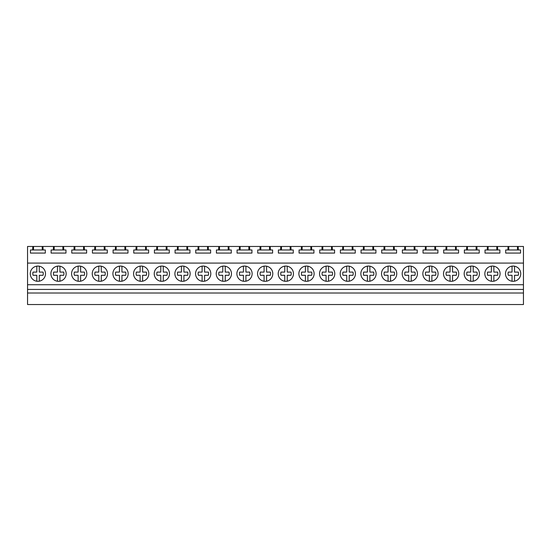 <?xml version="1.0" encoding="UTF-8"?>
<svg xmlns="http://www.w3.org/2000/svg" width="551" height="551" viewBox="0 0 551 551"><rect width="100%" height="100%" fill="white"/><g stroke="black" fill="none" stroke-linecap="round" stroke-linejoin="round"><path stroke-width="0.83" d="M32.84 246.469L42.923 246.469L43.15 249.982L45.32 249.982L45.32 253.081L30.443 253.081L30.443 249.982L32.612 249.982L32.84 246.469L27.55 246.469L27.55 304.531L523.45 304.531L523.45 293.015L27.55 293.015M27.55 289.433L523.45 289.433L523.45 293.015M27.55 284.729L523.45 284.729L523.45 289.433M27.55 263.082L523.45 263.082L523.45 284.729M44.569 277.353A7.624 7.624 0 0 0 41.539 267.008A7.624 7.624 0 0 0 31.193 270.038A7.624 7.624 0 0 0 34.224 280.383A7.624 7.624 0 0 0 44.569 277.353M423.781 270.038A7.624 7.624 0 0 0 426.811 280.383A7.624 7.624 0 0 0 437.157 277.353A7.624 7.624 0 0 0 434.126 267.008A7.624 7.624 0 0 0 423.781 270.038M444.443 270.038A7.624 7.624 0 0 0 447.474 280.383A7.624 7.624 0 0 0 457.819 277.353A7.624 7.624 0 0 0 454.789 267.008A7.624 7.624 0 0 0 444.443 270.038M258.481 270.038A7.624 7.624 0 0 0 261.511 280.383A7.624 7.624 0 0 0 271.857 277.353A7.624 7.624 0 0 0 268.826 267.008A7.624 7.624 0 0 0 258.481 270.038A7.624 7.624 0 0 0 264.094 281.244L264.094 275.3L260.354 275.3A5.234 5.234 0 0 1 260.354 272.091L264.094 272.091L264.094 266.147M155.168 270.038A7.624 7.624 0 0 0 158.199 280.383A7.624 7.624 0 0 0 168.544 277.353A7.624 7.624 0 0 0 165.514 267.008A7.624 7.624 0 0 0 155.168 270.038M175.831 270.038A7.624 7.624 0 0 0 178.861 280.383A7.624 7.624 0 0 0 189.207 277.353A7.624 7.624 0 0 0 186.176 267.008A7.624 7.624 0 0 0 175.831 270.038A7.624 7.624 0 0 0 181.444 281.244L181.444 275.3L177.704 275.3A5.234 5.234 0 0 1 177.704 272.091L181.444 272.091L181.444 266.147M196.493 270.038A7.624 7.624 0 0 0 199.524 280.383A7.624 7.624 0 0 0 209.869 277.353A7.624 7.624 0 0 0 206.839 267.008A7.624 7.624 0 0 0 196.493 270.038A7.624 7.624 0 0 0 202.107 281.244L202.107 275.3L198.367 275.3A5.234 5.234 0 0 1 198.367 272.091L202.107 272.091L202.107 266.147M72.518 270.038A7.624 7.624 0 0 0 75.549 280.383A7.624 7.624 0 0 0 85.894 277.353A7.624 7.624 0 0 0 82.864 267.008A7.624 7.624 0 0 0 72.518 270.038M65.232 277.353A7.624 7.624 0 0 0 62.201 267.008A7.624 7.624 0 0 0 51.856 270.038A7.624 7.624 0 0 0 54.886 280.383A7.624 7.624 0 0 0 65.232 277.353M113.843 270.038A7.624 7.624 0 0 0 116.874 280.383A7.624 7.624 0 0 0 127.219 277.353A7.624 7.624 0 0 0 124.189 267.008A7.624 7.624 0 0 0 113.843 270.038M93.181 270.038A7.624 7.624 0 0 0 96.211 280.383A7.624 7.624 0 0 0 106.557 277.353A7.624 7.624 0 0 0 103.526 267.008A7.624 7.624 0 0 0 93.181 270.038M147.882 277.353A7.624 7.624 0 0 0 144.851 267.008A7.624 7.624 0 0 0 134.506 270.038A7.624 7.624 0 0 0 137.536 280.383A7.624 7.624 0 0 0 147.882 277.353M279.143 270.038A7.624 7.624 0 0 0 282.174 280.383A7.624 7.624 0 0 0 292.519 277.353A7.624 7.624 0 0 0 289.489 267.008A7.624 7.624 0 0 0 279.143 270.038A7.624 7.624 0 0 0 284.757 281.244L284.757 275.3L281.017 275.3A5.234 5.234 0 0 1 281.017 272.091L284.757 272.091L284.757 266.147M320.468 270.038A7.624 7.624 0 0 0 323.499 280.383A7.624 7.624 0 0 0 333.844 277.353A7.624 7.624 0 0 0 330.814 267.008A7.624 7.624 0 0 0 320.468 270.038M341.131 270.038A7.624 7.624 0 0 0 344.161 280.383A7.624 7.624 0 0 0 354.507 277.353A7.624 7.624 0 0 0 351.476 267.008A7.624 7.624 0 0 0 341.131 270.038M361.793 270.038A7.624 7.624 0 0 0 364.824 280.383A7.624 7.624 0 0 0 375.169 277.353A7.624 7.624 0 0 0 372.139 267.008A7.624 7.624 0 0 0 361.793 270.038M237.818 270.038A7.624 7.624 0 0 0 240.849 280.383A7.624 7.624 0 0 0 251.194 277.353A7.624 7.624 0 0 0 248.164 267.008A7.624 7.624 0 0 0 237.818 270.038A7.624 7.624 0 0 0 243.432 281.244L243.432 275.3L239.692 275.3A5.234 5.234 0 0 1 239.692 272.091L243.432 272.091L243.432 266.147M230.532 277.353A7.624 7.624 0 0 0 227.501 267.008A7.624 7.624 0 0 0 217.156 270.038A7.624 7.624 0 0 0 220.186 280.383A7.624 7.624 0 0 0 230.532 277.353M313.182 277.353A7.624 7.624 0 0 0 310.151 267.008A7.624 7.624 0 0 0 299.806 270.038A7.624 7.624 0 0 0 302.836 280.383A7.624 7.624 0 0 0 313.182 277.353M395.832 277.353A7.624 7.624 0 0 0 392.801 267.008A7.624 7.624 0 0 0 382.456 270.038A7.624 7.624 0 0 0 385.486 280.383A7.624 7.624 0 0 0 395.832 277.353M499.144 277.353A7.624 7.624 0 0 0 496.114 267.008A7.624 7.624 0 0 0 485.768 270.038A7.624 7.624 0 0 0 488.799 280.383A7.624 7.624 0 0 0 499.144 277.353M478.482 277.353A7.624 7.624 0 0 0 475.451 267.008A7.624 7.624 0 0 0 465.106 270.038A7.624 7.624 0 0 0 468.136 280.383A7.624 7.624 0 0 0 478.482 277.353M416.494 277.353A7.624 7.624 0 0 0 413.464 267.008A7.624 7.624 0 0 0 403.118 270.038A7.624 7.624 0 0 0 406.149 280.383A7.624 7.624 0 0 0 416.494 277.353M506.431 270.038A7.624 7.624 0 0 0 509.461 280.383A7.624 7.624 0 0 0 519.807 277.353A7.624 7.624 0 0 0 516.776 267.008A7.624 7.624 0 0 0 506.431 270.038M42.923 246.469L508.077 246.469L507.85 249.982L505.68 249.982L505.68 253.081L520.557 253.081L520.557 249.982L518.388 249.982L518.16 246.469L523.45 246.469L523.45 263.082M497.498 246.469L497.725 249.982L499.895 249.982L499.895 253.081L485.018 253.081L485.018 249.982L497.725 249.982M487.415 246.469L487.187 249.982M476.835 246.469L477.063 249.982L479.232 249.982L479.232 253.081L464.355 253.081L464.355 249.982L477.063 249.982M466.752 246.469L466.525 249.982M456.173 246.469L456.4 249.982L458.57 249.982L458.57 253.081L443.693 253.081L443.693 249.982L456.4 249.982M446.09 246.469L445.862 249.982M435.51 246.469L435.738 249.982L437.907 249.982L437.907 253.081L423.03 253.081L423.03 249.982L435.738 249.982M425.427 246.469L425.2 249.982M414.848 246.469L415.075 249.982L417.245 249.982L417.245 253.081L402.368 253.081L402.368 249.982L415.075 249.982M404.765 246.469L404.537 249.982M394.185 246.469L394.413 249.982L396.582 249.982L396.582 253.081L381.705 253.081L381.705 249.982L394.413 249.982M384.102 246.469L383.875 249.982M373.523 246.469L373.75 249.982L375.92 249.982L375.92 253.081L361.043 253.081L361.043 249.982L373.75 249.982M363.44 246.469L363.212 249.982M352.86 246.469L353.088 249.982L355.257 249.982L355.257 253.081L340.38 253.081L340.38 249.982L353.088 249.982M342.777 246.469L342.55 249.982M332.198 246.469L332.425 249.982L334.595 249.982L334.595 253.081L319.718 253.081L319.718 249.982L332.425 249.982M322.115 246.469L321.887 249.982M311.535 246.469L311.763 249.982L313.932 249.982L313.932 253.081L299.055 253.081L299.055 249.982L311.763 249.982M301.452 246.469L301.225 249.982M290.873 246.469L291.1 249.982L293.27 249.982L293.27 253.081L278.393 253.081L278.393 249.982L291.1 249.982M280.79 246.469L280.562 249.982M270.21 246.469L270.438 249.982L272.607 249.982L272.607 253.081L257.73 253.081L257.73 249.982L270.438 249.982M260.127 246.469L259.9 249.982M249.548 246.469L249.775 249.982L251.945 249.982L251.945 253.081L237.068 253.081L237.068 249.982L249.775 249.982M239.465 246.469L239.237 249.982M228.885 246.469L229.113 249.982L231.282 249.982L231.282 253.081L216.405 253.081L216.405 249.982L229.113 249.982M218.802 246.469L218.575 249.982M208.223 246.469L208.45 249.982L210.62 249.982L210.62 253.081L195.743 253.081L195.743 249.982L208.45 249.982M198.14 246.469L197.912 249.982M187.56 246.469L187.788 249.982L189.957 249.982L189.957 253.081L175.08 253.081L175.08 249.982L187.788 249.982M177.477 246.469L177.25 249.982M166.898 246.469L167.125 249.982L169.295 249.982L169.295 253.081L154.418 253.081L154.418 249.982L167.125 249.982M156.815 246.469L156.587 249.982M146.235 246.469L146.463 249.982L148.632 249.982L148.632 253.081L133.755 253.081L133.755 249.982L146.463 249.982M136.152 246.469L135.925 249.982M125.573 246.469L125.8 249.982L127.97 249.982L127.97 253.081L113.093 253.081L113.093 249.982L125.8 249.982M115.49 246.469L115.262 249.982M104.91 246.469L105.138 249.982L107.307 249.982L107.307 253.081L92.43 253.081L92.43 249.982L105.138 249.982M94.827 246.469L94.6 249.982M84.248 246.469L84.475 249.982L86.645 249.982L86.645 253.081L71.768 253.081L71.768 249.982L84.475 249.982M74.165 246.469L73.937 249.982M63.585 246.469L63.813 249.982L65.982 249.982L65.982 253.081L51.105 253.081L51.105 249.982L63.813 249.982M53.502 246.469L53.275 249.982M508.077 246.469L518.16 246.469M32.612 249.982L43.15 249.982M33.535 246.469L33.535 249.982M42.227 246.469L42.227 249.982M507.85 249.982L518.388 249.982M508.773 246.469L508.773 249.982M517.465 246.469L517.465 249.982M54.198 246.469L54.198 249.982M62.89 246.469L62.89 249.982M74.86 246.469L74.86 249.982M83.552 246.469L83.552 249.982M95.523 246.469L95.523 249.982M104.215 246.469L104.215 249.982M116.185 246.469L116.185 249.982M124.877 246.469L124.877 249.982M136.848 246.469L136.848 249.982M145.54 246.469L145.54 249.982M157.51 246.469L157.51 249.982M166.202 246.469L166.202 249.982M178.173 246.469L178.173 249.982M186.865 246.469L186.865 249.982M198.835 246.469L198.835 249.982M207.527 246.469L207.527 249.982M219.498 246.469L219.498 249.982M228.19 246.469L228.19 249.982M240.16 246.469L240.16 249.982M248.852 246.469L248.852 249.982M260.823 246.469L260.823 249.982M269.515 246.469L269.515 249.982M281.485 246.469L281.485 249.982M290.177 246.469L290.177 249.982M302.148 246.469L302.148 249.982M310.84 246.469L310.84 249.982M322.81 246.469L322.81 249.982M331.502 246.469L331.502 249.982M343.473 246.469L343.473 249.982M352.165 246.469L352.165 249.982M364.135 246.469L364.135 249.982M372.827 246.469L372.827 249.982M384.798 246.469L384.798 249.982M393.49 246.469L393.49 249.982M405.46 246.469L405.46 249.982M414.152 246.469L414.152 249.982M426.123 246.469L426.123 249.982M434.815 246.469L434.815 249.982M446.785 246.469L446.785 249.982M455.477 246.469L455.477 249.982M467.448 246.469L467.448 249.982M476.14 246.469L476.14 249.982M488.11 246.469L488.11 249.982M496.802 246.469L496.802 249.982M36.807 281.244L36.807 275.3L33.067 275.3A5.234 5.234 0 0 1 33.067 272.091L36.807 272.091L36.807 266.147M39.286 266.202L39.286 272.091L43.026 272.091A5.234 5.234 0 0 1 43.026 275.3L39.286 275.3L39.286 281.189M57.469 281.244L57.469 275.3L53.729 275.3A5.234 5.234 0 0 1 53.729 272.091L57.469 272.091L57.469 266.147M59.949 266.202L59.949 272.091L63.689 272.091A5.234 5.234 0 0 1 63.689 275.3L59.949 275.3L59.949 281.189M78.132 281.244L78.132 275.3L74.392 275.3A5.234 5.234 0 0 1 74.392 272.091L78.132 272.091L78.132 266.147M80.611 266.202L80.611 272.091L84.351 272.091A5.234 5.234 0 0 1 84.351 275.3L80.611 275.3L80.611 281.189M98.794 281.244L98.794 275.3L95.054 275.3A5.234 5.234 0 0 1 95.054 272.091L98.794 272.091L98.794 266.147M101.274 266.202L101.274 272.091L105.014 272.091A5.234 5.234 0 0 1 105.014 275.3L101.274 275.3L101.274 281.189M119.457 281.244L119.457 275.3L115.717 275.3A5.234 5.234 0 0 1 115.717 272.091L119.457 272.091L119.457 266.147M121.936 266.202L121.936 272.091L125.676 272.091A5.234 5.234 0 0 1 125.676 275.3L121.936 275.3L121.936 281.189M140.119 281.244L140.119 275.3L136.379 275.3A5.234 5.234 0 0 1 136.379 272.091L140.119 272.091L140.119 266.147M142.599 266.202L142.599 272.091L146.339 272.091A5.234 5.234 0 0 1 146.339 275.3L142.599 275.3L142.599 281.189M160.782 281.244L160.782 275.3L157.042 275.3A5.234 5.234 0 0 1 157.042 272.091L160.782 272.091L160.782 266.147M163.261 266.202L163.261 272.091L167.001 272.091A5.234 5.234 0 0 1 167.001 275.3L163.261 275.3L163.261 281.189M183.924 266.202L183.924 272.091L187.664 272.091A5.234 5.234 0 0 1 187.664 275.3L183.924 275.3L183.924 281.189M204.586 266.202L204.586 272.091L208.326 272.091A5.234 5.234 0 0 1 208.326 275.3L204.586 275.3L204.586 281.189M217.156 270.038A7.624 7.624 0 0 0 222.769 281.244L222.769 275.3L219.029 275.3A5.234 5.234 0 0 1 219.029 272.091L222.769 272.091L222.769 266.147M225.249 266.202L225.249 272.091L228.989 272.091A5.234 5.234 0 0 1 228.989 275.3L225.249 275.3L225.249 281.189M245.911 266.202L245.911 272.091L249.651 272.091A5.234 5.234 0 0 1 249.651 275.3L245.911 275.3L245.911 281.189M266.574 266.202L266.574 272.091L270.314 272.091A5.234 5.234 0 0 1 270.314 275.3L266.574 275.3L266.574 281.189M287.236 266.202L287.236 272.091L290.976 272.091A5.234 5.234 0 0 1 290.976 275.3L287.236 275.3L287.236 281.189M305.419 281.244L305.419 275.3L301.679 275.3A5.234 5.234 0 0 1 301.679 272.091L305.419 272.091L305.419 266.147M307.899 266.202L307.899 272.091L311.639 272.091A5.234 5.234 0 0 1 311.639 275.3L307.899 275.3L307.899 281.189M326.082 281.244L326.082 275.3L322.342 275.3A5.234 5.234 0 0 1 322.342 272.091L326.082 272.091L326.082 266.147M328.561 266.202L328.561 272.091L332.301 272.091A5.234 5.234 0 0 1 332.301 275.3L328.561 275.3L328.561 281.189M346.744 281.244L346.744 275.3L343.004 275.3A5.234 5.234 0 0 1 343.004 272.091L346.744 272.091L346.744 266.147M349.224 266.202L349.224 272.091L352.964 272.091A5.234 5.234 0 0 1 352.964 275.3L349.224 275.3L349.224 281.189M367.407 281.244L367.407 275.3L363.667 275.3A5.234 5.234 0 0 1 363.667 272.091L367.407 272.091L367.407 266.147M369.886 266.202L369.886 272.091L373.626 272.091A5.234 5.234 0 0 1 373.626 275.3L369.886 275.3L369.886 281.189M388.069 281.244L388.069 275.3L384.329 275.3A5.234 5.234 0 0 1 384.329 272.091L388.069 272.091L388.069 266.147M390.549 266.202L390.549 272.091L394.289 272.091A5.234 5.234 0 0 1 394.289 275.3L390.549 275.3L390.549 281.189M408.732 281.244L408.732 275.3L404.992 275.3A5.234 5.234 0 0 1 404.992 272.091L408.732 272.091L408.732 266.147M411.211 266.202L411.211 272.091L414.951 272.091A5.234 5.234 0 0 1 414.951 275.3L411.211 275.3L411.211 281.189M429.394 281.244L429.394 275.3L425.654 275.3A5.234 5.234 0 0 1 425.654 272.091L429.394 272.091L429.394 266.147M431.874 266.202L431.874 272.091L435.614 272.091A5.234 5.234 0 0 1 435.614 275.3L431.874 275.3L431.874 281.189M450.057 281.244L450.057 275.3L446.317 275.3A5.234 5.234 0 0 1 446.317 272.091L450.057 272.091L450.057 266.147M452.536 266.202L452.536 272.091L456.276 272.091A5.234 5.234 0 0 1 456.276 275.3L452.536 275.3L452.536 281.189M470.719 281.244L470.719 275.3L466.979 275.3A5.234 5.234 0 0 1 466.979 272.091L470.719 272.091L470.719 266.147M473.199 266.202L473.199 272.091L476.939 272.091A5.234 5.234 0 0 1 476.939 275.3L473.199 275.3L473.199 281.189M491.382 281.244L491.382 275.3L487.642 275.3A5.234 5.234 0 0 1 487.642 272.091L491.382 272.091L491.382 266.147M493.861 266.202L493.861 272.091L497.601 272.091A5.234 5.234 0 0 1 497.601 275.3L493.861 275.3L493.861 281.189M512.044 281.244L512.044 275.3L508.304 275.3A5.234 5.234 0 0 1 508.304 272.091L512.044 272.091L512.044 266.147M514.524 266.202L514.524 272.091L518.264 272.091A5.234 5.234 0 0 1 518.264 275.3L514.524 275.3L514.524 281.189"/></g></svg>
